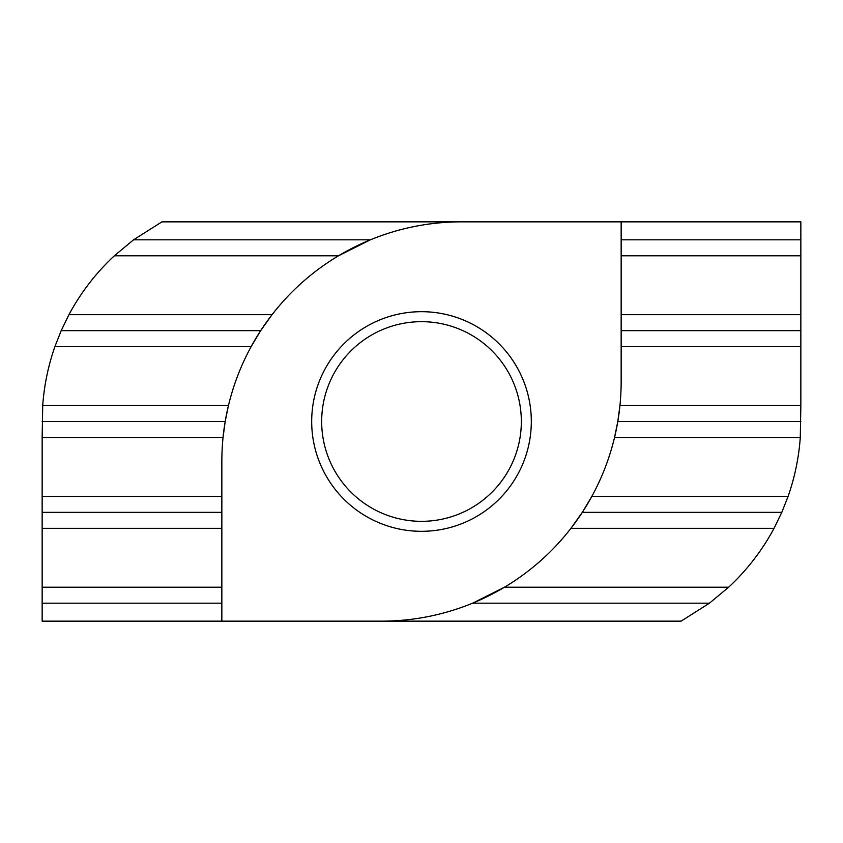 <?xml version="1.0" encoding="UTF-8"?>
<svg xmlns="http://www.w3.org/2000/svg" width="843" height="843" viewBox="0 0 843 843"><rect width="100%" height="100%" fill="white"/><g stroke="black" fill="none" stroke-linecap="round" stroke-linejoin="round"><path stroke-width="1.26" d="M421.5 531.311A109.811 109.811 0 0 1 311.689 421.5A109.811 109.811 0 0 1 421.5 311.689A109.811 109.811 0 0 1 531.311 421.5A109.811 109.811 0 0 1 421.5 531.311M421.5 321.668A99.832 99.832 0 0 0 321.668 421.5A99.832 99.832 0 0 0 421.5 521.332A99.832 99.832 0 0 0 521.332 421.5A99.832 99.832 0 0 0 421.5 321.668M42.15 437.475L42.719 405.525L228.453 405.525L225.197 421.5L223.047 437.475L42.15 437.475L42.15 496.369L221.846 496.369M221.846 621.154L221.846 461.427A239.591 239.591 0 0 1 461.427 221.846C429.919 221.909 399.571 227.895 370.393 239.812L338.496 255.787L114.353 255.787L133.552 239.812L161.94 221.846L621.154 221.846L621.154 381.573A239.591 239.591 0 0 1 381.573 621.154C413.081 621.091 443.429 615.105 472.607 603.188L504.504 587.213L728.647 587.213L709.448 603.188L681.06 621.154L42.15 621.154L42.15 587.213L221.846 587.213M221.846 528.319L42.15 528.319L42.15 587.213M42.15 528.319L42.15 496.369M621.154 221.846L800.85 221.846L800.85 255.787L621.154 255.787M621.154 314.681L800.85 314.681L800.85 255.787M800.85 314.681L800.85 346.631L621.154 346.631M800.85 405.525L800.281 437.475L614.547 437.475L617.803 421.5L619.953 405.525L800.85 405.525L800.85 346.631M54.9 346.631L61.191 330.656L68.947 314.681L272.047 314.681L260.677 330.656L251.14 346.631L54.9 346.631A226.282 226.282 0 0 0 42.719 405.525M788.1 496.369L781.809 512.344L774.053 528.319L570.953 528.319L582.323 512.344L591.86 496.369L788.1 496.369A226.282 226.282 0 0 0 800.281 437.475M728.647 587.213A226.282 226.282 0 0 0 774.053 528.319M114.353 255.787A226.282 226.282 0 0 0 68.947 314.681M621.154 239.812L800.85 239.812M621.154 330.656L800.85 330.656M61.191 330.656L260.677 330.656M133.552 239.812L370.393 239.812M42.15 421.5L225.197 421.5M42.15 512.344L221.846 512.344M42.15 603.188L221.846 603.188M709.448 603.188L472.607 603.188M617.803 421.5L800.85 421.5M582.323 512.344L781.809 512.344"/></g></svg>
